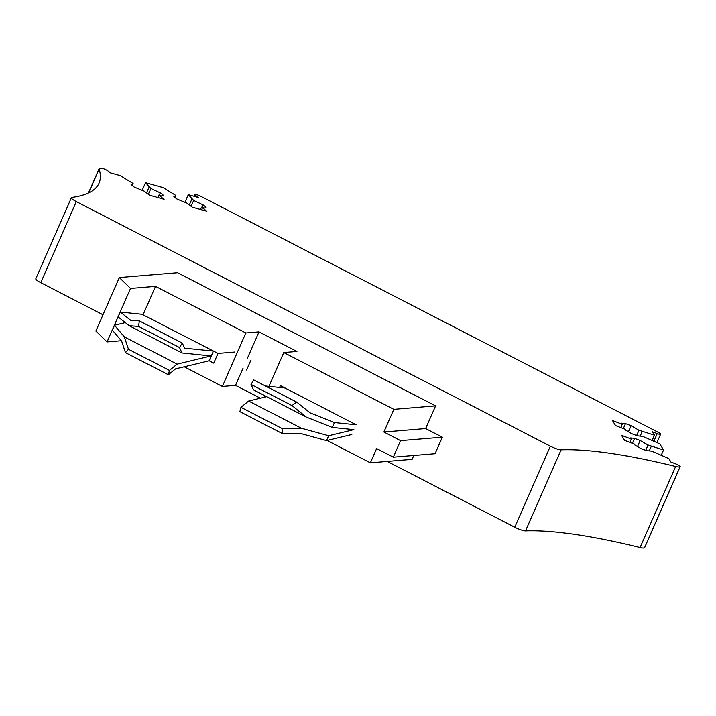 <?xml version="1.0" encoding="UTF-8"?>
<svg xmlns="http://www.w3.org/2000/svg" width="716" height="716" viewBox="0 0 716 716"><rect width="100%" height="100%" fill="white"/><g stroke="black" fill="none" stroke-linecap="round" stroke-linejoin="round"><path stroke-width="1.07" d="M279.598 387.445L280.404 385.602L356.103 424.785L334.453 422.565L310.055 412.855L296.684 402.088L253.777 379.954L251.012 384.429L253.536 389.862L306.287 417.079L291.994 405.569L296.684 402.088M351.833 434.505L326.523 440.617L328.662 435.749L353.901 429.654L332.314 427.434L334.453 422.565M326.523 440.617L300.953 433.592L282.775 433.789L239.86 411.646L240.961 407.315L248.631 401.032L266.719 396.664M284.753 387.974L265.493 385.996M332.314 427.434L306.287 417.079M328.662 435.749L301.382 428.249L248.631 401.032M282.775 433.789L281.952 428.463L301.382 428.249M281.952 428.463L240.961 407.315M291.994 405.569L251.012 384.429M246.59 370.011L250.86 360.282M213.458 351.064L218.013 353.418L213.744 363.137L209.188 360.792L213.458 351.064L141.911 314.27L120.261 312.051L130.724 320.329L139.369 320.92L182.276 343.062L184.639 348.146L213.261 351.082M218.013 353.418L234.848 352.021M209.188 360.792L175.536 368.883L168.367 374.763L125.452 352.621L128.477 349.274L124.378 336.923L114.471 325.234L112.331 330.112L121.622 341.067L125.452 352.621M182.276 343.062L179.51 347.537L182.034 352.97L211.05 355.95L177.129 364.14L124.378 336.923M168.367 374.763L169.459 370.423L177.129 364.14M179.51 347.537L138.519 326.389L129.283 325.753L118.122 316.92L120.261 312.051M125.318 322.612L114.471 325.234M169.459 370.423L128.477 349.274M138.519 326.389L139.369 320.92M182.034 352.97L129.283 325.753M680.111 466.725A13.506 2.488 -156.3 0 1 675.653 466.492L640.077 547.534A13.506 2.488 -156.3 0 0 644.534 547.767L680.084 466.716A4.019 0.743 -156.3 0 0 680.173 466.662A4.019 0.743 -156.3 0 0 680.2 466.626L644.624 547.659A4.019 0.743 -156.3 0 1 644.606 547.704A4.019 0.743 -156.3 0 1 644.543 547.749M174.981 197.553L175.885 195.513L163.302 187.69L145.518 182.705L150.888 188.514L160.268 192.899L163.346 195.244L161.888 196.112L158.719 195.226L164.107 199.316L149.519 195.226L144.131 191.136L134.169 187.073L131.091 184.728L133.104 183.529L120.521 175.706L110.524 172.905L107.83 170.864A4.019 0.743 -156.3 0 0 101.842 168.269A4.019 0.743 -156.3 0 0 101.582 168.242L101.574 168.233A13.506 2.488 -156.3 0 0 99.139 168.618L88.435 193.016M175.885 195.513L173.872 196.712L176.95 199.048L186.912 203.12L192.3 207.21L206.888 211.292L201.5 207.201L204.669 208.088L206.127 207.219L203.049 204.883L193.669 200.489L188.299 194.689L198.305 197.491L195.611 195.45A4.502 0.832 -156.3 0 1 194.958 194.609A4.502 0.832 -156.3 0 1 196.837 194.716A4.502 0.832 -156.3 0 1 200.301 196.068L658.55 432.5A4.502 0.832 -156.3 0 1 660.573 433.977A4.502 0.832 -156.3 0 1 660.617 434.227A4.502 0.832 -156.3 0 1 657.234 433.619L652.348 431.757L654.478 435.212L638.976 430.253L631.091 425.734L625.507 423.603L621.551 423.183L622.222 424.275L612.457 420.543L615.554 425.581L625.319 429.314L625.99 430.405L631.7 433.681L637.276 435.811L642.753 436.393L659.776 443.839L663.553 449.988L648.052 445.021L640.167 440.51L634.582 438.38L630.626 437.959L631.297 439.051L621.533 435.319L624.629 440.358L634.394 444.09L635.065 445.182L640.775 448.449L646.351 450.579L651.828 451.161L668.851 458.616L670.973 462.071L675.859 463.932A4.019 0.743 -156.3 0 1 680.2 466.626M99.139 168.618A13.506 2.488 -156.3 0 0 99.139 169.039A450.221 83.002 -156.3 0 1 99.014 183.215A450.221 83.002 -156.3 0 1 71.913 197.446A9.004 1.656 -156.3 0 0 71.376 197.723A9.004 1.656 -156.3 0 0 76.326 201.617L550.344 446.184A9.004 1.656 -156.3 0 0 561.102 449.836A450.221 83.002 -156.3 0 1 675.653 466.492M561.102 449.836L525.526 530.878A450.221 83.002 -156.3 0 1 640.077 547.534M525.526 530.878A9.004 1.656 -156.3 0 1 514.768 527.227L387.231 461.417M102.997 314.772L40.758 282.659A9.004 1.656 -156.3 0 1 35.8 278.766L71.376 197.723M148.328 194.322L150.888 188.514M159.194 195.352L160.268 192.899M157.708 197.526L158.719 195.226M132.2 185.578L133.104 183.529M283.787 352.549L296.943 351.458L258.986 331.884L245.83 332.967L155.515 286.364L130.518 288.441L119.33 277.548L177.55 272.724L435.605 405.874L393.845 409.337L283.787 352.549L268.947 386.354M425.653 428.562L383.883 432.025L400.575 440.644L442.345 437.181L425.653 428.562L435.605 405.874M442.345 437.181L435.086 453.711L393.326 457.175L376.625 448.556L370.36 462.822L327.078 440.483M413.839 455.474L412.13 459.359L370.36 462.822M629.847 442.354L631.297 439.051M632.407 443.329L634.582 438.38M637.5 446.578L640.167 440.51M645.716 450.337L648.052 445.021M649.278 450.892L651.309 446.265M661.262 455.197L663.553 449.988M620.772 427.577L622.222 424.275M623.332 428.553L625.507 423.603M628.424 431.802L631.091 425.734M636.64 435.57L638.976 430.253M640.202 436.116L642.234 431.488M652.187 440.421L654.478 435.212M184.853 202.539L188.299 194.689M189.319 204.946L191.87 199.129M191.109 206.306L193.669 200.489M201.975 207.336L203.049 204.883M200.489 209.502L201.5 207.201M142.072 190.563L145.518 182.705M146.538 192.962L149.089 187.144M245.83 332.967L222.354 386.452L184.236 366.789M121.344 340.735L107.042 341.926L95.855 331.034L119.33 277.548M260.382 398.194L235.51 385.369L222.354 386.452M383.883 432.025L393.845 409.337M400.575 440.644L393.326 457.175M155.515 286.364L143.316 314.154M130.518 288.441L107.042 341.926M264.848 395.697L264.15 397.282M258.986 331.884L247.324 358.456M243.055 368.185L235.51 385.369M99.139 169.039L88.659 192.908M76.326 201.617L40.758 282.659M550.344 446.184L514.768 527.227M657.234 433.619L653.905 441.199M195.611 195.45L195.101 196.596M660.617 434.227L656.957 442.569M194.958 194.609L194.197 196.345"/></g></svg>

